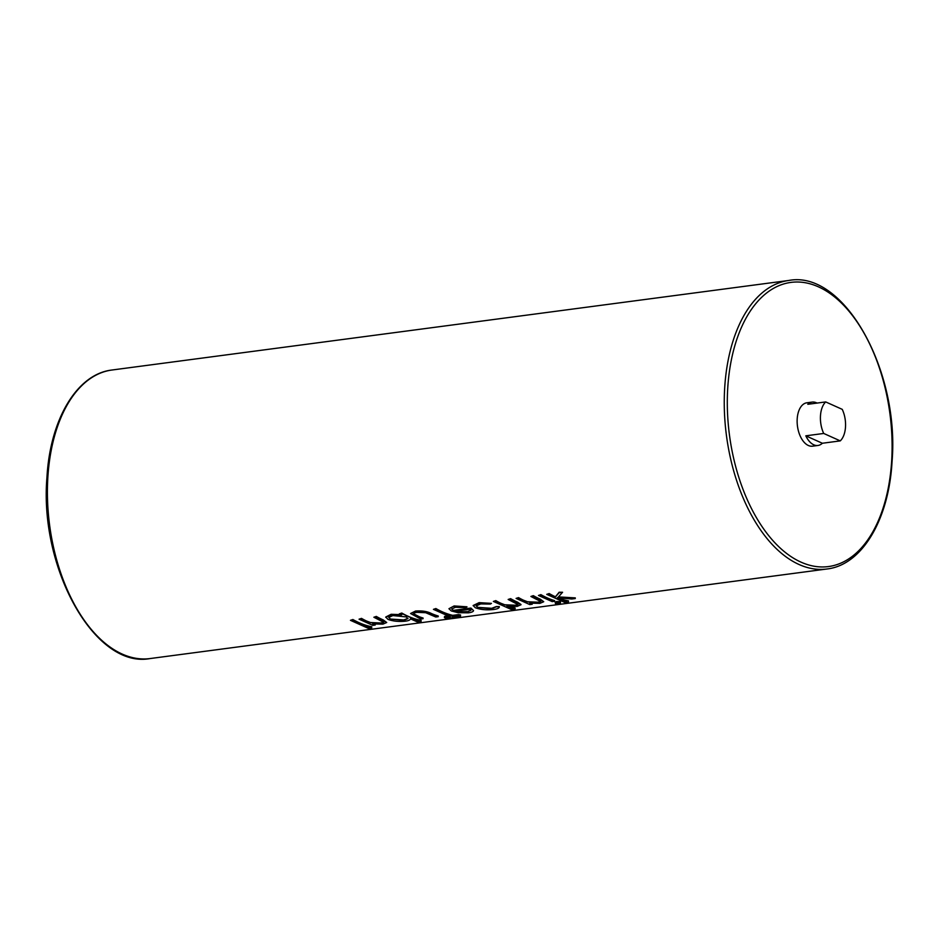 <?xml version="1.0" encoding="UTF-8"?>
<svg xmlns="http://www.w3.org/2000/svg" width="939" height="939" viewBox="0 0 939 939"><rect width="100%" height="100%" fill="white"/><g stroke="black" fill="none" stroke-linecap="round" stroke-linejoin="round"><path stroke-width="1.41" d="M845.499 427.022A21.879 12.36 82.5 0 0 842.248 409.357L825.698 401.927A21.879 12.36 82.5 0 0 820.475 415.789A21.879 12.36 82.5 0 0 823.714 433.454L805.815 435.825A21.879 12.36 82.5 0 0 817.951 445.473A21.879 12.36 82.5 0 0 822.364 443.255L840.264 440.884A21.879 12.36 82.5 0 0 845.499 427.022M817.047 403.077A21.879 12.36 82.5 0 0 812.212 402.08L806.836 402.796A21.879 12.36 82.5 0 0 797.199 418.876A21.879 12.36 82.5 0 0 812.575 446.178L817.951 445.473M812.212 402.08A21.879 12.36 82.5 0 0 807.798 404.298L825.698 401.927M562.567 592.263L559.139 592.227L555.465 596.77A145.522 82.163 -97.5 0 1 549.174 593.542L546.733 594.364L565.971 603.002L568.388 602.674L557.261 597.685L571.781 599.012L575.243 598.554L558.388 597.016L562.567 592.263L559.104 592.72L555.454 596.875L549.139 594.047L546.733 594.364M575.243 598.554L575.29 597.885L558.4 596.899M568.388 602.674L568.494 600.854A145.522 82.163 -97.5 0 1 557.719 597.732M554.585 601.289L554.632 600.62A145.522 82.163 -97.5 0 1 540.899 594.633L538.458 595.455L552.179 601.606L554.585 601.289L540.876 595.138L538.458 595.455M559.268 602.157L560.043 601.582L556.334 601.559L555.559 602.169M540.183 600.573C541.31 601.324 540.535 601.864 537.836 602.204L527.507 601.758L523.457 600.197A145.522 82.163 -97.5 0 1 518.528 597.603L516.086 598.413L529.796 604.575L532.202 604.246L529.737 603.143L539.913 603.366L543.728 601.723L533.293 596.136L530.887 596.465L540.711 601.535M543.728 601.723L540.312 599.176A145.522 82.163 -97.5 0 1 533.329 595.643L530.887 596.465M532.202 604.246L532.249 603.577A145.522 82.163 -97.5 0 1 531.568 603.378M517.471 603.577C518.574 604.329 517.788 604.869 515.112 605.209L504.783 604.775L500.733 603.214A145.522 82.163 -97.5 0 1 495.792 600.608L493.351 601.429L512.6 610.057L515.018 609.74L506.884 606.101L517.189 606.383L521.004 604.739L510.57 599.152L508.163 599.469L517.964 604.552M520.969 604.481L517.577 602.181A145.522 82.163 -97.5 0 1 510.605 598.648L508.163 599.469M515.018 609.74L515.124 607.92A145.522 82.163 -97.5 0 1 508.645 606.324M499.29 606.571L499.302 607.181L499.29 606.571L496.391 606.524L491.672 608.308L477.869 607.369L476.237 605.984M491.461 603.378L479.136 602.638L473.174 605.502L475.31 607.733C480.58 609.669 486.637 610.268 493.503 609.517C497.365 609.012 499.29 608.132 499.278 606.876L496.379 606.758L491.637 608.777L477.869 607.474L476.202 605.878L480.827 603.918L490.369 604.059L491.461 603.378L479.113 603.167L473.162 605.725M453.373 610.385L451.694 608.965L455.474 607.275L465.591 607.615L466.953 606.805L454.124 605.948L448.936 608.718L451.283 610.949L458.115 612.709L468.35 612.838C471.613 612.404 473.35 611.653 473.549 610.585L470.932 608.061L453.373 610.385L451.765 609.094M454.124 605.948L448.936 608.718M448.161 615.961L444.511 616.442L444.429 617.686L446.354 618.543L460.474 616.677L458.549 615.808L452.692 616.583L435.849 609.035L433.442 609.352L450.286 616.911L444.429 617.686M460.474 616.677L460.579 614.986A145.522 82.163 -97.5 0 1 458.619 614.576L452.774 615.35A145.522 82.163 -97.5 0 1 435.884 608.531L433.442 609.352M423.055 618.695L423.09 618.026A145.522 82.163 -97.5 0 1 416.693 615.726L413.864 614.352C413.16 613.39 414.263 612.721 417.186 612.345L425.684 612.709L435.79 617.005L438.196 616.688L438.243 616.019A145.522 82.163 -97.5 0 1 431.529 613.578C427.398 611.406 422.057 610.573 415.519 611.054L410.578 613.507L420.637 619.012L423.055 618.695L413.571 613.777M401.739 614.669L391.129 614.282L385.729 617.052L387.995 619.376C392.972 621.231 398.758 621.829 405.366 621.172C408.665 620.714 410.343 619.928 410.413 618.824L418.594 622.498L421.012 622.181L401.763 613.543L399.345 613.86L401.716 614.928L391.094 614.81L385.718 617.275M421.012 622.181L421.118 620.362A145.522 82.163 -97.5 0 1 401.786 613.038L399.345 613.86M383.171 621.348C384.297 622.099 383.511 622.639 380.823 622.98L370.494 622.534L366.433 620.972A145.522 82.163 -97.5 0 1 361.503 618.378L359.062 619.188L372.771 625.351L375.189 625.022L372.713 623.919L382.901 624.142L386.715 622.498L376.281 616.911L373.863 617.24L383.687 622.311M386.715 622.498L383.288 619.951A145.522 82.163 -97.5 0 1 376.316 616.418L373.863 617.24M375.189 625.022L375.224 624.353A145.522 82.163 -97.5 0 1 374.544 624.153M371.633 628.437L371.738 626.736A145.522 82.163 -97.5 0 1 352.9 619.517L350.458 620.327L369.215 628.754L371.633 628.437L352.864 620.01L350.458 620.327M840.264 440.884L823.714 433.454M822.364 443.255L805.815 435.825M383.159 621.571C384.274 622.463 383.476 623.085 380.788 623.449L370.482 622.698L361.468 618.871L359.062 619.188M406.176 616.923L407.949 618.531L403.711 620.409L390.389 619.047L388.734 617.428L392.866 615.561L406.176 616.923M407.937 618.402L403.747 619.94L390.389 619.047M390.389 618.93L388.758 617.51M438.196 616.688L431.529 613.695C427.386 611.641 422.034 610.937 415.484 611.594L410.578 613.507M452.774 615.35L452.692 616.583M458.619 614.576L458.549 615.808M466.941 606.981L454.089 606.477M470.932 608.061L453.361 610.491M473.549 610.585L470.92 608.167M460.439 612.158L455.298 611.207L470.204 609.235L470.955 610.315L466.789 612.064L460.439 612.158L455.309 611.066M470.944 610.174L466.789 612.064M466.812 611.594L460.462 611.829M517.448 603.8C518.539 604.693 517.753 605.326 515.077 605.678L504.771 604.927L495.769 601.101L493.351 601.429M540.171 600.796C541.287 601.688 540.5 602.31 537.812 602.674L527.507 601.922L518.492 598.096L516.086 598.413M555.465 603.683L559.151 604.035L559.949 603.096L556.264 602.744L555.465 603.683L555.137 601.958M560.489 601.782L560.372 603.495L560.043 601.582M556.334 601.559L556.264 602.744M150.17 658.544C95.156 669.143 39.168 568.506 46.95 477.376C50.131 419.381 76.986 373.933 111.999 370.013A145.522 82.163 82.5 0 0 47.877 476.953A145.522 82.163 82.5 0 0 150.17 658.544L827.001 568.987A145.522 82.163 -97.5 0 1 724.72 387.408A145.522 82.163 -97.5 0 1 788.83 280.456C843.844 269.857 899.832 370.494 892.05 461.624C888.869 519.619 862.014 565.067 827.001 568.987M891.651 461.249A143.338 80.93 82.5 0 0 818.374 286.818A143.338 80.93 82.5 0 0 727.76 387.725A143.338 80.93 82.5 0 0 801.049 562.156A143.338 80.93 82.5 0 0 891.651 461.249M111.999 370.013L788.83 280.456"/></g></svg>
